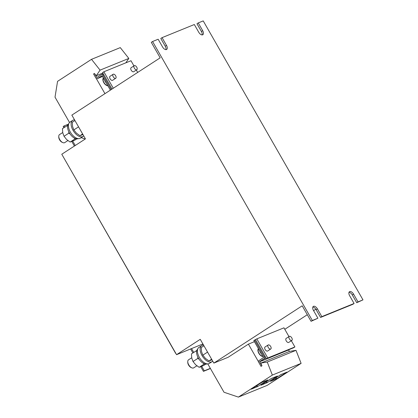 <?xml version="1.0" encoding="UTF-8"?>
<svg xmlns="http://www.w3.org/2000/svg" width="418" height="418" viewBox="0 0 418 418"><rect width="100%" height="100%" fill="white"/><g stroke="black" fill="none" stroke-linecap="round" stroke-linejoin="round"><path stroke-width="0.63" d="M188.649 359.762A4.781 2.571 57 0 0 188.539 359.825A4.781 2.571 57 0 0 187.76 361.638A4.781 2.571 57 0 0 191.768 367.819A4.781 2.571 57 0 0 193.633 367.908A4.781 2.571 57 0 0 193.743 367.845A4.781 2.571 57 0 0 193.842 367.777M212.71 361.095A9.562 5.141 -123 0 1 212.078 361.654L209.371 363.409A9.562 5.141 -123 0 1 199.344 357.353A9.562 5.141 -123 0 1 198.968 347.368L201.669 345.613A9.562 5.141 -123 0 1 203.571 345.143M212.078 361.654A9.562 5.141 -123 0 1 202.051 355.598A9.562 5.141 -123 0 1 201.669 345.613M59.649 134.518A4.781 2.571 57 0 0 59.544 134.58A4.781 2.571 57 0 0 58.766 136.399A4.781 2.571 57 0 0 62.773 142.575A4.781 2.571 57 0 0 64.638 142.669A4.781 2.571 57 0 0 64.743 142.606A4.781 2.571 57 0 0 64.847 142.533M83.71 135.85A9.562 5.141 -123 0 1 83.078 136.414L80.371 138.17A9.562 5.141 -123 0 1 70.349 132.109A9.562 5.141 -123 0 1 69.968 122.124L72.675 120.368A9.562 5.141 -123 0 1 74.576 119.898M83.078 136.414A9.562 5.141 -123 0 1 73.051 130.353A9.562 5.141 -123 0 1 72.675 120.368M113.236 76.766A2.388 1.285 -123 0 1 113.137 74.268A2.388 1.285 -123 0 1 115.645 75.783A2.388 1.285 -123 0 1 115.739 78.281A2.388 1.285 -123 0 1 113.236 76.766M113.137 74.268L110.012 76.295A2.388 1.285 57 0 0 110.106 78.793A2.388 1.285 57 0 0 112.614 80.308L115.739 78.281M134.335 68.176A2.388 1.285 -123 0 1 134.241 65.678A2.388 1.285 -123 0 1 136.743 67.193A2.388 1.285 -123 0 1 136.843 69.691A2.388 1.285 -123 0 1 134.335 68.176M134.241 65.678L131.111 67.711A2.388 1.285 57 0 0 131.205 70.203A2.388 1.285 57 0 0 133.713 71.718L136.843 69.691M106.36 83.156A4.781 2.571 -123 0 1 105.263 81.641A4.781 2.571 -123 0 1 104.542 79.979M107.849 85.758A4.603 2.477 -123 0 1 105.576 84.76A4.603 2.477 -123 0 1 103.805 82.612A4.603 2.477 -123 0 1 103.074 80.904L103.074 80.904A4.603 2.477 -123 0 1 103.152 78.307M291.78 337.901A2.388 1.285 -123 0 1 291.874 340.393A2.388 1.285 -123 0 1 289.366 338.878A2.388 1.285 -123 0 1 289.272 336.385A2.388 1.285 -123 0 1 291.78 337.901M289.272 336.385L286.147 338.413A2.388 1.285 57 0 0 286.241 340.91A2.388 1.285 57 0 0 288.744 342.42L291.874 340.393M270.681 346.485A2.388 1.285 -123 0 1 270.775 348.983A2.388 1.285 -123 0 1 268.267 347.468A2.388 1.285 -123 0 1 268.173 344.97A2.388 1.285 -123 0 1 270.681 346.485M268.173 344.97L265.043 347.003A2.388 1.285 57 0 0 265.137 349.495A2.388 1.285 57 0 0 267.645 351.01L270.775 348.983M261.391 353.858A4.781 2.571 -123 0 1 260.299 352.348A4.781 2.571 -123 0 1 259.573 350.681M262.885 356.46A4.603 2.477 -123 0 1 260.607 355.467L260.607 355.467A4.603 2.477 -123 0 1 258.836 353.315A4.603 2.477 -123 0 1 258.11 351.606L258.11 351.606A4.603 2.477 -123 0 1 258.188 349.014M213.854 363.096L200.243 339.327L176.574 354.678L61.775 154.237L85.444 138.886L71.839 115.122L160.183 57.836L151.306 42.338L152.57 41.513L312.34 320.481L311.07 321.306L302.193 305.809L213.854 363.096L228.108 357.291L248.402 344.134L254.421 341.684M112.019 89.065L102.593 72.601L103.857 71.781L130.991 60.735L133.932 65.877M315.82 309.2L313.584 310.647M307.303 314.723L284.804 329.311M254.651 340.059L253.804 340.607L263.507 357.552L259.003 360.614A1.317 1.102 -112.1 0 0 258.721 362.354L261.031 366.382L261.877 365.834L259.594 361.648L264.077 358.743A1.317 1.102 67.9 0 0 264.354 357.003L254.651 340.059L256.824 338.867L283.953 327.827L288.969 336.584M256.824 338.867L267.771 357.98L266.501 358.806L255.555 339.693M266.501 358.806L293.629 347.76L294.899 346.94L291.346 340.738M176.574 354.678L202.897 343.962M312.34 320.481L317.915 318.213L311.07 321.306M317.915 318.213L313.479 310.464A3.882 2.09 -123 0 1 313.322 306.41A3.882 2.09 -123 0 1 317.398 308.871L321.834 316.619L320.569 317.44L352.818 304.309L354.088 303.489L349.652 295.74A3.882 2.09 -123 0 1 349.495 291.686A3.882 2.09 -123 0 1 353.571 294.147L358.007 301.895L356.737 302.716L362.981 299.868L358.007 301.895M321.834 316.619L354.088 303.489M362.981 299.868L203.216 20.9L198.242 22.922L202.678 30.676A3.882 2.09 -123 0 1 202.829 34.731A3.882 2.09 -123 0 1 198.759 32.27L194.323 24.521L162.069 37.646L160.799 38.472L165.235 46.22A3.882 2.09 -123 0 1 165.883 49.643M152.57 41.513L158.15 39.245L162.586 46.994A3.882 2.09 -123 0 0 166.662 49.455A3.882 2.09 -123 0 0 166.505 45.4L165.235 46.22M198.242 22.922L196.972 23.748L201.408 31.496A3.882 2.09 -123 0 1 202.056 34.919M137.684 72.424L136.315 70.036M103.857 71.781L113.288 88.24M267.771 357.98L294.899 346.94M349.004 292.313A3.882 2.09 -123 0 1 352.301 294.967L356.737 302.716M312.831 307.042A3.882 2.09 -123 0 1 316.128 309.691L320.569 317.44M162.069 37.646L166.505 45.4M213.034 38.048L353.278 282.929M190.608 348.967L192.891 352.944M200.797 366.753L203.435 371.362L204.282 370.813L201.732 366.361M191.548 348.581L193.733 352.4M175.659 353.367L62.752 155.945M63.891 127.704L63.196 126.487L64.043 125.938L64.738 127.156M72.732 141.122L75.245 145.501M71.802 141.514L74.399 146.049M210.332 368.352L204.282 370.813M64.043 125.938L68.38 124.172M210.426 368.514L203.435 371.362M260.801 363.08L289.559 351.376L296.001 350.331L267.248 362.035L260.801 363.08L261.966 365.797L261.031 366.382M207.772 363.879L224.017 392.251L238.391 397.1L272.353 375.077L267.248 362.035M272.353 375.077L301.112 363.367L296.001 350.331M261.663 382.423L251.302 389.174L257.671 386.498L267.813 379.92L261.663 382.423M238.391 397.1L267.144 385.396L301.112 363.367M202.96 344.077L202.782 345.184M258.538 361.836L248.402 344.134M271.251 378.52L260.889 385.271L267.254 382.595L277.4 376.017L271.251 378.52M288.666 349.782L289.329 351.465M280.833 374.617L270.472 381.373L276.841 378.692L286.983 372.114L280.833 374.617M91.521 59.325L120.279 47.615L128.828 58.426L100.069 70.13L91.521 59.325L57.553 81.348L55.019 97.164L69.524 122.484M125.818 62.841L128.828 58.426M81.16 137.658L85.225 139.032M111.204 89.593L102.927 75.141A1.317 1.102 -112.1 0 0 101.349 74.608L96.856 77.518L94.416 73.437L96.244 75.747L100.069 70.13M96.244 75.747L102.854 73.056M104.949 93.653L96.229 78.427M107.875 85.8L105.576 84.76A7.77 7.77 0 0 1 103.074 80.904L103.345 77.889M110.362 90.142L102.086 75.689L97.462 78.547A1.317 1.102 67.9 0 1 95.879 78.014L93.569 73.981L94.416 73.437M67.81 125.269L62.449 128.639L62.752 132.772L64.038 136.273L66.598 139.492L70.146 142.068L74.911 138.98L74.305 138.044M68.803 131.785L68.803 133.185L64.038 136.273M67.22 125.546L67.596 126.314M68.803 133.185L70.062 133.964M76.76 138.87L74.67 140.229L70.146 142.068M75.632 138.64L74.911 138.98M74.942 120.541L72.257 122.281L72.56 126.414L73.84 129.914L76.405 133.133L79.953 135.709L82.633 133.969M78.558 126.858L73.84 129.914M82.973 134.57L79.953 135.709M78.297 138.624A8.846 4.755 -123 0 1 69.827 133.608A8.846 4.755 -123 0 1 68.704 123.832M58.766 136.399L58.766 137.156A3.955 2.127 57 0 0 62.078 142.266L62.773 142.575M196.805 350.509L191.449 353.879L191.752 358.017L193.032 361.518L195.598 364.731L199.14 367.312L203.911 364.219L203.3 363.289M197.803 357.024L197.798 358.425L193.032 361.518M196.214 350.791L196.596 351.554M197.798 358.425L199.062 359.203M205.76 364.115L203.665 365.468L199.14 367.312M204.627 363.879L203.911 364.219M203.937 345.78L201.257 347.52L201.554 351.658L202.84 355.159L205.405 358.372L208.948 360.953L211.628 359.214M207.558 352.097L202.84 355.159M211.973 359.809L208.948 360.953M207.297 363.869A8.846 4.755 -123 0 1 198.827 358.853A8.846 4.755 -123 0 1 197.704 349.072M187.76 361.638L187.76 362.396A3.955 2.127 57 0 0 191.078 367.506L191.768 367.819M275.546 378.044L281.539 374.23M265.963 381.947L271.951 378.133M256.375 385.851L262.363 382.036M107.839 85.737A4.781 2.571 -123 0 1 103.962 82.487A4.781 2.571 -123 0 1 103.356 77.91M262.87 356.439A4.781 2.571 -123 0 1 258.993 353.194A4.781 2.571 -123 0 1 258.387 348.612M202.678 30.676L201.408 31.496M353.571 294.147L352.301 294.967M317.398 308.871L316.128 309.691M288.53 349.871L259.594 361.648M288.509 350.028L259.568 361.805M266.015 357.954L264.077 358.743M265.258 356.638L264.354 357.003M96.725 77.466L97.31 77.225M102.927 75.141L103.836 74.775M97.462 78.547L102.535 76.478M275.525 378.06L276.115 379.089M276.251 377.658L276.841 378.692M265.942 381.963L266.532 382.992M266.663 381.561L267.254 382.595M256.354 385.866L256.945 386.896M257.075 385.464L257.671 386.498M193.743 367.845L196.873 365.818M64.743 142.606L67.878 140.573M262.912 356.507L260.607 355.467A7.77 7.77 0 0 1 258.11 351.606L258.376 348.591M101.506 74.524L103.277 73.803M97.305 78.626L102.546 76.494M59.544 134.58L62.705 132.532M188.539 359.825L191.7 357.771"/></g></svg>
